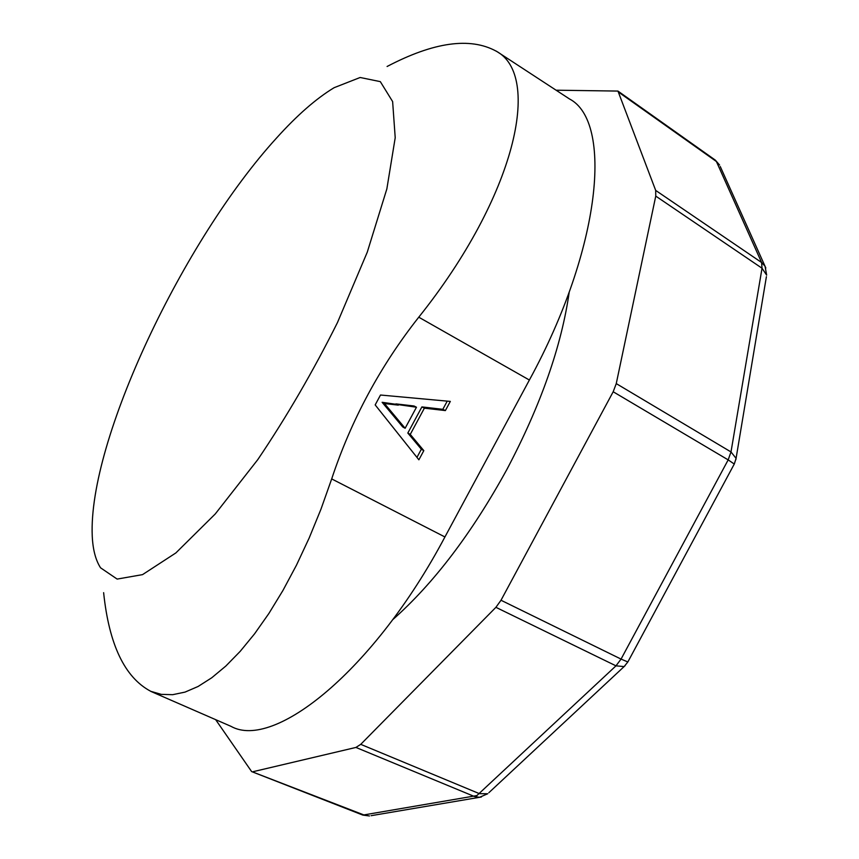 <?xml version="1.0" encoding="UTF-8"?>
<svg xmlns="http://www.w3.org/2000/svg" width="859" height="859" viewBox="0 0 859 859"><rect width="100%" height="100%" fill="white"/><g stroke="black" fill="none" stroke-linecap="round" stroke-linejoin="round"><path stroke-width="1.29" d="M398.308 405.137L384.478 403.547L405.137 428.276L416.465 407.23L382.126 402.302L384.478 403.547M382.126 402.302L390.405 412.202L392.778 413.49M390.405 412.202L402.721 426.944L405.137 428.276M395.902 403.891L414.006 405.985L416.465 407.23M447.238 401.132L442.825 409.324L421.898 406.908L407.821 433.043L421.35 449.225L416.959 457.385M100.546 567.799C95.607 560.1 92.836 549.449 92.235 535.866C88.123 440.152 183.719 239.865 276.426 138.159C296.946 115.364 316.176 98.549 334.119 87.693L360.146 77.493L380.322 81.637L392.627 101.577L395.215 137.719L386.851 188.926L367.265 252.17L337.458 322.576C313.191 371.174 286.638 416.862 257.797 459.608L215.255 513.961L175.87 552.928L142.54 574.628L117.146 579.084L100.546 567.799M407.821 433.043L410.258 434.396L423.82 450.631L418.881 459.801L375.179 404.911L380.505 395.022L450.32 401.411L445.381 410.581L442.825 409.324M423.82 450.631L421.35 449.225M421.898 406.908L424.378 408.165L410.258 434.396M445.381 410.581L424.378 408.165M387.087 66.487C433.741 42.048 470.109 36.948 496.201 51.164C542.018 75.345 516.227 195.272 418.762 317.196C380.29 365.977 351.267 419.879 331.692 478.914L320.976 509.162L309.197 537.949L296.473 565.158L282.933 590.477L268.888 613.476L254.597 633.792L240.187 651.358L225.831 666.047L211.743 677.772L198.085 686.481L185.018 692.107L172.702 694.684L161.277 694.362L150.765 691.312C124.759 677.536 109.05 644.658 103.628 592.667M150.744 691.355L231.007 726.349C273.753 750.487 373.89 670.965 444.93 536.961L529.38 380.032L418.762 317.196M496.244 51.1L569.453 98.935C612.854 121.366 601.719 247.596 529.38 380.032M569.238 291.942C561.571 345.994 540.816 405.137 506.939 469.358C471.892 533.214 433.784 583.347 392.638 619.758M556.074 90.195L617.954 91.075L655.685 190.419L655.761 196.099L616.257 383.608L613.186 391.758L501.012 600.248L495.901 607.324L615.978 665.843L476.874 795.584L362.852 815.094L369.467 815.964L364.667 815.245L251.623 771.575L215.663 719.659M253.276 771.64L355.937 747.437L474.393 796.497L479.494 797.324L487.74 793.748L479.419 793.662L360.737 744.345L355.937 747.437M360.737 744.345L495.901 607.324M444.93 536.961L331.692 478.914M501.012 600.248L621.057 659.089L615.978 665.843L624.117 666.584L627.843 661.967L621.057 659.089L728.174 459.887L613.186 391.758M616.257 383.608L730.998 451.941L728.174 459.887L734.284 464.032L736.077 458.362L730.998 451.941L762.03 268.233L655.761 196.099M655.685 190.419L761.611 262.51L762.03 268.233L766.658 275.148L765.058 266.258L761.611 262.51L716.406 161.513L618.909 92.385M715.289 160.107L719.606 165.057L715.289 160.107L617.965 91.086M625.116 665.65L488.857 792.707M627.929 661.817L734.187 464.193M735.852 459.726L766.4 276.673M765.831 268.008L720.271 166.56M371.109 815.685L481.394 796.991M251.633 771.586L362.852 815.094"/></g></svg>
